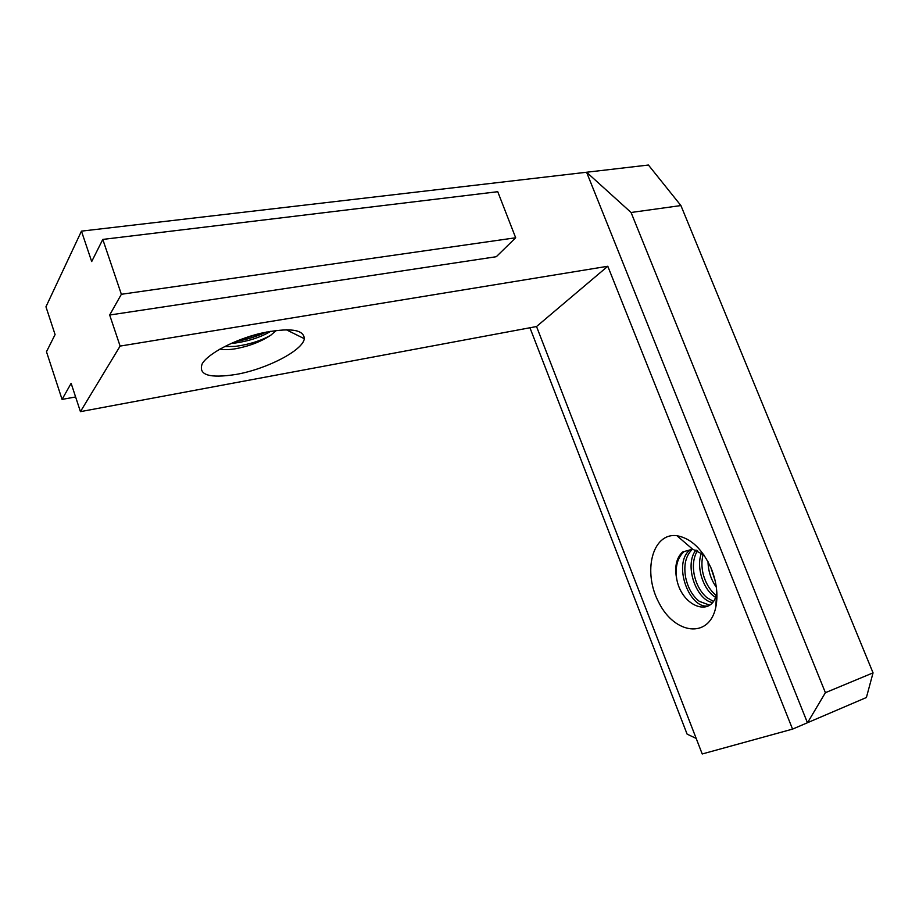 <?xml version="1.0" encoding="UTF-8"?>
<svg xmlns="http://www.w3.org/2000/svg" width="919" height="919" viewBox="0 0 919 919"><rect width="100%" height="100%" fill="white"/><g stroke="black" fill="none" stroke-linecap="round" stroke-linejoin="round"><path stroke-width="1.38" d="M676.798 579.521L676.763 579.361C674.948 566.851 677.441 557.557 684.253 551.469L682.587 551.986C676.143 558.12 674.259 567.494 676.935 580.13C682.415 606.908 711.995 617.878 716.625 593.559L716.843 592.514M703.805 554.789L692.593 549.183L682.587 551.986M716.602 602.267L716.027 602.749M709.629 605.15L699.302 601.348C692.421 595.88 687.86 587.884 685.631 577.362C683.483 564.932 685.769 555.535 692.489 549.16M691.766 549.091L690.606 549.459C671.915 562.371 689.043 609.745 708.411 605.908M716.142 600.934L716.809 599.946M713.362 601.348L706.803 597.568C700.715 592.284 696.568 584.875 694.35 575.328C692.386 565.667 693.443 557.419 697.487 550.607M695.993 550.01C683.897 564.691 695.936 599.751 712.432 602.565M716.154 595.363L714.959 594.386C709.399 589.366 705.459 582.589 703.15 574.053C701.507 567.034 701.519 560.429 703.184 554.26M701.496 552.939C695.821 567.264 703.345 590.021 715.487 597.293M715.2 580.911L710.892 567.643M707.998 561.624C708.239 571.181 711.007 579.705 716.326 587.184M270.944 331.185C261.03 337.181 248.739 341.19 234.069 343.189L231.106 343.43M224.466 346.624L235.23 346.394C248.854 344.602 260.686 340.892 270.737 335.251L276.355 330.392M240.261 339.651L261.318 333.16M235.149 341.684C246.499 339.662 256.952 336.446 266.521 332.012M219.848 349.128C223.96 349.955 229.348 349.806 235.988 348.68C249.451 346.107 261.03 341.638 270.737 335.251M236.068 374.435C266.659 369.139 302.983 350.392 304.327 338.697C303.844 329.232 289.416 327.405 261.042 333.218C234.988 339.421 208.176 353.459 202.237 363.717C197.987 375.009 209.256 378.582 236.068 374.435M711.674 569.527C702.932 549.631 691.341 538.35 676.889 535.697C652.111 532.434 642.392 572.307 659.026 602.921C674.822 634.351 708.917 638.889 715.706 607.677C718.176 595.765 716.843 583.048 711.674 569.527M792.557 729.112L607.792 266.257L120.113 346.084L109.671 315.022L121.365 294.287L102.79 239.422L91.693 261.559L81.458 231.14L648.423 165.029L680.91 205.557L873.05 672.857L866.399 697.51L792.557 729.112L702.219 753.971L536.535 326.532L607.792 266.257M536.535 326.532L80.435 411.643L120.113 346.084M75.599 396.962L62.067 399.409L46.478 351.747L55.083 334.573L45.95 306.785L81.458 231.14M62.067 399.409L71.131 383.338L80.435 411.643M109.671 315.022L496.294 256.711L515.674 237.768L121.365 294.287M680.91 205.557L631.066 212.484L586.586 172.232L807.445 722.736M631.066 212.484L825.4 692.685L873.05 672.857M807.548 722.702L825.4 692.685M529.941 327.761L687.102 734.132L696.188 738.416M515.674 237.768L497.742 191.703L102.79 239.422M286.177 329.703L304.327 338.697M692.593 549.183L676.889 535.697M716.625 593.559L715.706 607.677"/></g></svg>
